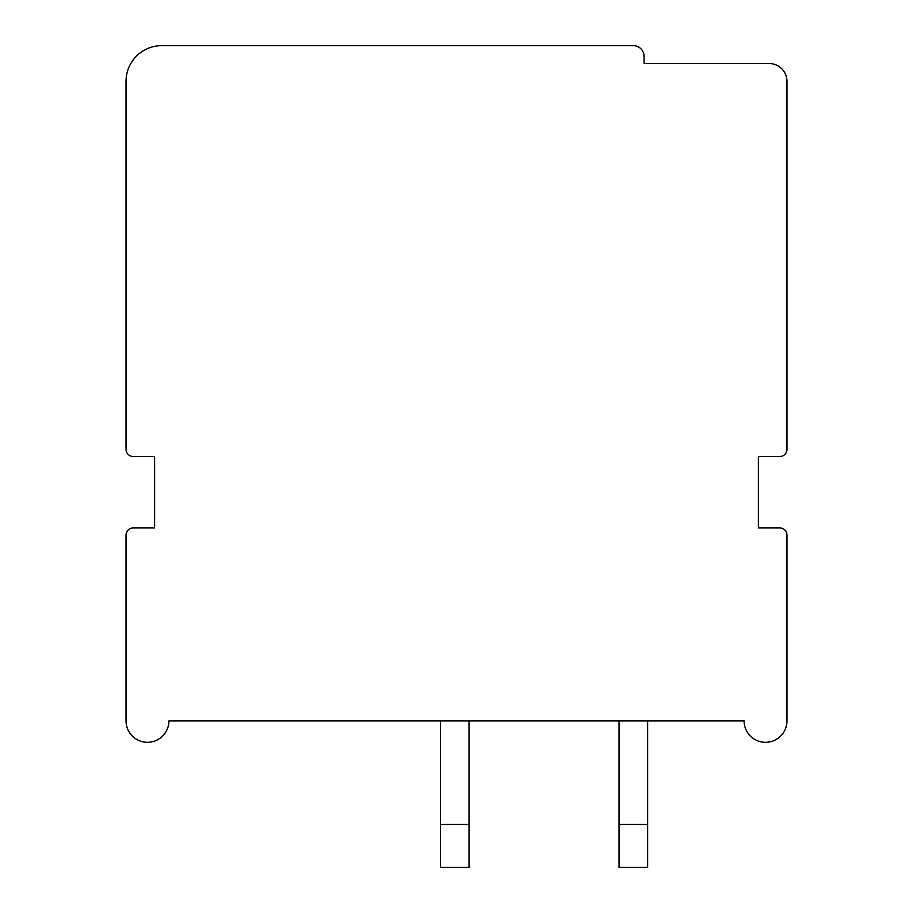 <?xml version="1.0" encoding="UTF-8"?>
<svg xmlns="http://www.w3.org/2000/svg" width="913" height="913" viewBox="0 0 913 913"><rect width="100%" height="100%" fill="white"/><g stroke="black" fill="none" stroke-linecap="round" stroke-linejoin="round"><path stroke-width="1.37" d="M786.972 81.371A17.861 17.861 0 0 0 769.1 63.511L644.064 63.511L644.064 56.366A10.716 10.716 0 0 0 633.348 45.65L161.761 45.65A35.721 35.721 0 0 0 126.028 81.371L126.028 449.356A7.144 7.144 0 0 0 133.184 456.5L154.617 456.5L154.617 527.954L133.184 527.954A7.144 7.144 0 0 0 126.028 535.098L126.028 720.871A21.433 21.433 0 0 0 147.472 742.303A21.433 21.433 0 0 0 168.905 720.871L744.095 720.871A21.433 21.433 0 0 0 765.528 742.303A21.433 21.433 0 0 0 786.972 720.871L786.972 535.098A7.144 7.144 0 0 0 779.816 527.954L758.383 527.954L758.383 456.5L779.816 456.5A7.144 7.144 0 0 0 786.972 449.356L786.972 81.371M647.637 720.871L647.637 867.35L619.048 867.35L619.048 720.871M619.048 824.473L647.637 824.473M440.42 720.871L440.42 867.35L469.008 867.35L469.008 720.871M440.42 824.473L469.008 824.473"/></g></svg>
